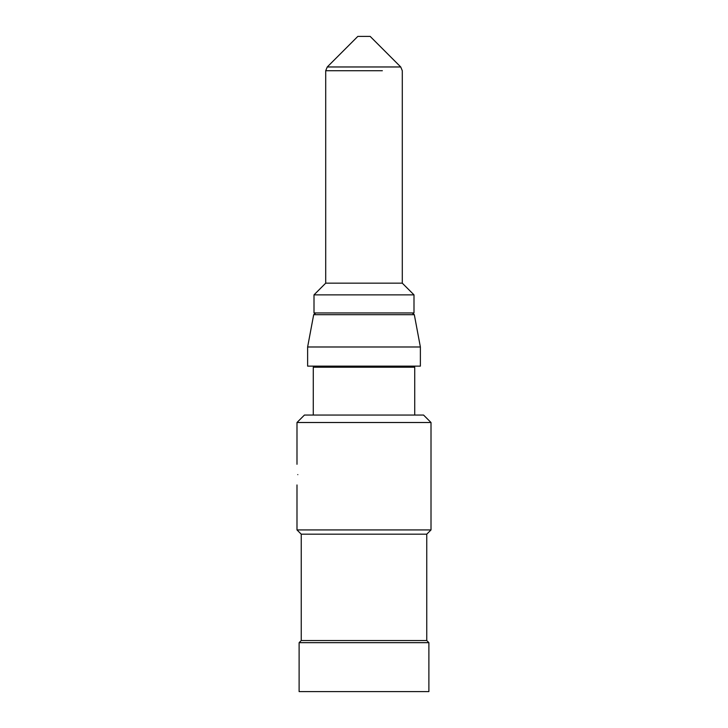 <?xml version="1.0" encoding="UTF-8"?>
<svg xmlns="http://www.w3.org/2000/svg" width="728" height="728" viewBox="0 0 728 728"><rect width="100%" height="100%" fill="white"/><g stroke="black" fill="none" stroke-linecap="round" stroke-linejoin="round"><path stroke-width="1.09" d="M297.798 474.62C296.924 461.279 296.924 461.279 297.798 474.62C296.924 487.951 296.924 487.951 297.798 474.62M339.676 367.194L408.526 367.194L313.277 367.194L313.267 415.051L304.441 415.051L423.56 415.051L431.012 422.504L431.012 529.929L296.988 529.929L296.988 484.957M431.012 422.504L296.988 422.504L296.988 464.282M428.883 691.6L299.117 691.6L299.117 642.669L428.883 642.669L428.883 691.6M296.988 529.929L301.246 534.179L426.754 534.179L431.012 529.929M426.754 534.179L426.754 640.549L301.246 640.549L299.117 642.669M388.324 367.194L414.651 367.194M402.821 366.129L402.821 367.194L325.179 367.194L325.179 366.129M420.375 366.129L307.626 366.129L307.626 346.983L420.375 346.983L420.375 366.129M340.031 312.949L314.005 312.949L314.005 294.867L413.995 294.867L413.995 312.949L340.031 312.949M400.737 66.967L370.17 36.4L357.83 36.4L327.263 66.967L400.737 66.967L402.293 70.725L402.293 283.165L325.707 283.165L314.005 294.867M412.221 312.949L414.314 314.678L313.686 314.678L307.626 346.983M382.355 70.725L325.716 70.725M304.441 415.051L296.988 422.504M301.246 534.179L301.246 640.549M426.754 640.549L428.883 642.669M414.733 367.194L414.733 415.051M313.686 314.678L315.779 312.949M414.314 314.678L420.375 346.983M402.293 283.165L413.995 294.867M327.263 66.967L325.707 70.725L325.707 283.165"/></g></svg>
